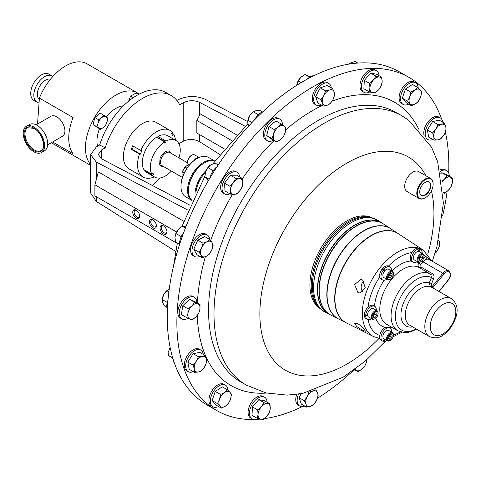 <?xml version="1.0" encoding="UTF-8"?>
<svg xmlns="http://www.w3.org/2000/svg" width="481" height="481" viewBox="0 0 481 481"><rect width="100%" height="100%" fill="white"/><g stroke="black" fill="none" stroke-linecap="round" stroke-linejoin="round"><path stroke-width="0.72" d="M163.865 226.172A3.956 2.285 -120 0 0 162.211 226.136A3.956 2.285 -120 0 0 161.61 229.305A3.956 2.285 -120 0 0 164.189 232.792A3.956 2.285 -120 0 0 166.167 232.99A3.956 2.285 -120 0 0 166.967 231.541M163.504 225.938A4.924 2.844 -120 0 0 160.023 227.952A4.924 2.844 -120 0 0 163.504 233.976A4.924 2.844 -120 0 0 166.985 231.968A4.924 2.844 -120 0 0 163.504 225.938L163.504 225.938M136.243 210.197A4.924 2.844 -120 0 0 132.762 212.211A4.924 2.844 -120 0 0 136.243 218.236A4.924 2.844 -120 0 0 139.724 216.228A4.924 2.844 -120 0 0 136.243 210.197L136.243 210.197M136.604 210.431A3.956 2.285 -120 0 0 134.951 210.401A3.956 2.285 -120 0 0 134.343 213.57A3.956 2.285 -120 0 0 136.929 217.051A3.956 2.285 -120 0 0 138.907 217.25A3.956 2.285 -120 0 0 139.706 215.801M152.886 219.811A4.924 2.844 -120 0 0 149.405 221.819A4.924 2.844 -120 0 0 152.886 227.85A4.924 2.844 -120 0 0 156.367 225.842A4.924 2.844 -120 0 0 152.886 219.811L152.886 219.811M153.247 220.039A3.956 2.285 -120 0 0 151.593 220.009A3.956 2.285 -120 0 0 150.992 223.178A3.956 2.285 -120 0 0 153.571 226.659A3.956 2.285 -120 0 0 155.549 226.858A3.956 2.285 -120 0 0 156.349 225.409M362.866 291.931A6.77 5.339 95.1 0 1 363.87 281.036M362.632 280.05L360.738 279.467L354.641 284.536L357.84 292.388L359.668 292.965L365.289 287.854L362.632 280.05M357.84 323.551L354.617 323.136L356.655 326.527L362.632 330.363L365.488 331.229L363.371 327.94L357.84 323.551M419.733 191.829A7.564 4.365 120 0 0 421.055 195.021A7.564 4.365 120 0 0 421.218 195.13A7.564 4.365 120 0 0 428.691 191.089A7.564 4.365 120 0 0 429.1 182.233A7.564 4.365 120 0 0 428.775 182.028A7.564 4.365 120 0 0 425.174 182.395M429.449 182.107A7.846 4.527 120 0 0 425.276 182.335A7.846 4.527 120 0 0 419.727 191.943A7.846 4.527 120 0 0 421.103 195.37A7.846 4.527 120 0 0 428.938 191.444A7.846 4.527 120 0 0 429.449 182.107M419.39 198.106A11.075 6.397 120 0 0 425.276 197.787A11.075 6.397 120 0 0 433.11 184.217A11.075 6.397 120 0 0 431.168 179.377A11.075 6.397 120 0 0 420.111 184.92A11.075 6.397 120 0 0 419.39 198.106M425.114 197.877A11.538 6.662 -60 0 1 424.951 197.974A11.538 6.662 -60 0 1 419.179 198.545A11.538 6.662 -60 0 1 418.819 198.304A11.538 6.662 -60 0 1 419.372 184.896A11.538 6.662 -60 0 1 430.717 178.559A11.538 6.662 -60 0 1 431.084 178.8A11.538 6.662 -60 0 1 433.11 183.838A11.538 6.662 -60 0 1 433.11 184.031M419.179 198.545L407.082 191.558A11.538 6.662 -60 0 1 406.722 191.324A11.538 6.662 -60 0 1 407.275 177.91A11.538 6.662 -60 0 1 418.62 171.573L430.717 178.559M419.294 258.808A2.405 1.389 120 0 0 419.769 258.363A2.405 1.389 120 0 0 420.707 256.283M423.959 256.205A4.81 2.778 120 0 0 423.965 255.958A4.81 2.778 120 0 0 422.967 253.758L419.246 251.605A4.81 2.778 120 0 0 418.771 251.425A4.81 2.778 120 0 0 418.308 251.383A4.81 2.778 120 0 0 413.45 257.461A4.81 2.778 120 0 0 414.442 259.938L418.163 262.085A4.81 2.778 120 0 0 420.562 261.844A4.81 2.778 120 0 0 420.779 261.712M422.967 253.758A4.81 2.778 120 0 0 419.372 254.93A4.81 2.778 120 0 0 417.171 259.608A4.81 2.778 120 0 0 418.163 262.085M423.959 256.68A4.221 2.441 120 0 0 423.965 256.433A4.221 2.441 120 0 0 421.079 254.653A4.221 2.441 120 0 0 418.001 259.638A4.221 2.441 120 0 0 420.977 261.61A4.221 2.441 120 0 0 423.959 256.68M388.72 276.461A2.405 1.389 120 0 0 389.195 276.01A2.405 1.389 120 0 0 390.139 273.93L390.079 275.006L392.039 276.136L390.271 278.15L388.642 277.82L388.78 275.481L390.542 273.467L392.171 273.797L392.039 276.136M393.386 273.857A4.81 2.778 120 0 0 393.392 273.605A4.81 2.778 120 0 0 392.4 271.404L388.678 269.258A4.81 2.778 120 0 0 388.173 269.071A4.81 2.778 120 0 0 384.812 270.725A4.81 2.778 120 0 0 384.349 271.296A4.81 2.778 120 0 0 383.868 277.585L387.59 279.732A4.81 2.778 120 0 0 388.095 279.924A4.81 2.778 120 0 0 389.995 279.497A4.81 2.778 120 0 0 390.205 279.365M392.4 271.404A4.81 2.778 120 0 0 391.895 271.218A4.81 2.778 120 0 0 387.373 274.591A4.81 2.778 120 0 0 387.59 279.732M392.075 271.987A4.221 2.441 120 0 0 387.933 275.312A4.221 2.441 120 0 0 388.738 279.629A4.221 2.441 120 0 0 390.41 279.257A4.221 2.441 120 0 0 393.392 274.086A4.221 2.441 120 0 0 392.075 271.987M393.386 334.998A4.81 2.778 120 0 0 393.392 334.746A4.81 2.778 120 0 0 392.4 332.545A4.81 2.778 120 0 0 388.804 333.724A4.81 2.778 120 0 0 386.604 338.396A4.81 2.778 120 0 0 387.59 340.873A4.81 2.778 120 0 0 389.995 340.638A4.81 2.778 120 0 0 390.205 340.506M392.4 332.545L388.678 330.399A4.81 2.778 120 0 0 385.083 331.571A4.81 2.778 120 0 0 382.882 336.249A4.81 2.778 120 0 0 383.868 338.726L387.59 340.873M387.427 338.432A4.221 2.441 120 0 0 390.41 340.398A4.221 2.441 120 0 0 393.386 335.467A4.221 2.441 120 0 0 393.392 335.227A4.221 2.441 120 0 0 390.512 333.441A4.221 2.441 120 0 0 387.427 338.432M373.43 315.951L373.911 315.404A2.405 1.389 120 0 0 374.855 313.323L374.795 314.4L376.749 315.53L376.888 313.191L375.258 312.86L373.496 314.875L373.358 317.219L374.988 317.544L376.749 315.53M378.102 313.251A4.81 2.778 120 0 0 378.108 313.005A4.81 2.778 120 0 0 377.116 310.798L373.394 308.652A4.81 2.778 120 0 0 369.498 310.149A4.81 2.778 120 0 0 367.598 314.466A4.81 2.778 120 0 0 367.598 315.079A4.81 2.778 120 0 0 368.584 316.979L372.306 319.125A4.81 2.778 120 0 0 374.711 318.891A4.81 2.778 120 0 0 374.921 318.759M377.116 310.798A4.81 2.778 120 0 0 373.22 312.301A4.81 2.778 120 0 0 372.306 319.125M373.809 312.86A4.221 2.441 120 0 0 372.216 317.658A4.221 2.441 120 0 0 375.12 318.65A4.221 2.441 120 0 0 376.431 317.544A4.221 2.441 120 0 0 378.108 313.48A4.221 2.441 120 0 0 373.809 312.86M371.681 217.803A52.309 30.201 120 0 0 329.713 238.053A52.309 30.201 120 0 0 319.618 307.972M372.528 218.013A52.309 30.201 120 0 0 328.409 237.301A52.309 30.201 120 0 0 320.226 308.604M346.488 322.961A51.635 29.81 -60 0 1 353.18 251.803A51.635 29.81 -60 0 1 398.094 233.58L423.376 250.18A49.898 28.806 -60 0 0 379.978 267.791A49.898 28.806 -60 0 0 373.509 336.556L346.488 322.961M397.985 233.507A51.647 29.816 120 0 0 397.883 233.441A51.647 29.816 120 0 0 352.958 251.671A51.647 29.816 120 0 0 346.266 322.847A51.647 29.816 120 0 0 346.374 322.901M346.266 322.847L338.744 319.059A52.128 30.099 -60 0 1 345.496 247.222A52.128 30.099 -60 0 1 390.843 228.818L397.883 233.441M383.465 223.978A52.645 30.393 120 0 0 383.363 223.905A52.645 30.393 120 0 0 337.572 242.49A52.645 30.393 120 0 0 330.748 315.037A52.645 30.393 120 0 0 330.862 315.097M330.748 315.037L329.479 314.4A52.724 30.441 -60 0 1 336.309 241.739A52.724 30.441 -60 0 1 382.173 223.13L383.363 223.905M382.07 223.058A52.742 30.447 120 0 0 381.962 222.992A52.742 30.447 120 0 0 336.087 241.606A52.742 30.447 120 0 0 329.257 314.285A52.742 30.447 120 0 0 329.365 314.346M390.734 228.752A52.146 30.105 120 0 0 390.632 228.679A52.146 30.105 120 0 0 345.274 247.09A52.146 30.105 120 0 0 338.516 318.945A52.146 30.105 120 0 0 338.63 319.005M338.516 318.945L330.97 315.151A52.627 30.387 -60 0 1 337.794 242.622A52.627 30.387 -60 0 1 383.573 224.044L390.632 228.679M429.365 336.538C439.231 340.326 443.807 335.029 449.711 329.052C456.583 319.264 461.489 306.523 451.286 298.563A21.922 12.656 -60 0 0 432.575 306.523A21.922 12.656 -60 0 0 429.365 336.538L409.836 325.258A21.922 12.656 -60 0 1 413.047 295.244A21.922 12.656 -60 0 1 430.417 286.682L429.25 283.044L431.451 277.579L430.657 274.188A32.714 18.891 -60 0 0 430.567 274.14L419.288 267.622A32.714 18.891 120 0 0 391.36 279.503A32.714 18.891 120 0 0 386.574 324.29L397.853 330.808A32.714 18.891 -60 0 1 402.645 286.015A32.714 18.891 -60 0 1 430.567 274.14L430.675 274.2A1.846 1.064 120 0 0 432.239 273.521C433.982 274.705 434.451 276.425 433.64 278.667L431.415 284.121L431.878 285.961L432.395 286.261L442.833 273.28L423.033 261.85L420.803 264.616L420.953 267.009L432.239 273.521M409.006 77.399L399.392 71.849A192.316 111.033 120 0 0 231.421 146.513A192.316 111.033 120 0 0 174.465 363.221A192.316 111.033 120 0 0 207.077 404.954L216.69 410.503A192.316 111.033 -60 0 1 210.612 406.517A192.316 111.033 -60 0 1 219.889 183.014A192.316 111.033 -60 0 1 409.006 77.399A192.316 111.033 -60 0 1 415.091 81.391A192.316 111.033 -60 0 1 441.6 119.066M199.561 134.578L199.561 141.697C194.12 138.901 188.678 138.756 183.237 141.27L179.678 143.326A57.696 33.309 -60 0 1 179.275 144.559M159.987 177.97A57.696 33.309 -60 0 1 152.405 185.498M189.28 165.139L188.859 164.893A5.772 3.331 -60 0 1 187.662 162.253L187.662 161.622A5.002 2.886 -60 0 1 191.197 155.501L191.739 155.189A5.772 3.331 -60 0 1 194.625 154.9L199.11 157.491M192.027 200.481A22.769 13.149 -60 0 1 188.847 182.155A22.769 13.149 -60 0 1 203.655 162.313A22.769 13.149 -60 0 1 214.791 161.051L208.459 157.389A22.769 13.149 120 0 0 197.072 158.514L197.072 158.514A22.769 13.149 120 0 0 180.97 186.406A22.769 13.149 120 0 0 185.684 196.825L192.021 200.487M188.426 190.452A22.156 12.789 -60 0 1 188.426 190.205A22.156 12.789 -60 0 1 204.088 163.071L204.521 162.819A22.769 13.149 120 0 0 188.426 190.704A22.769 13.149 120 0 0 192.069 200.385M195.009 194.216A22.769 13.149 -60 0 1 206.181 170.352M205.429 172.33A22.156 12.789 120 0 0 195.989 192.25M180.97 186.147A22.156 12.789 -60 0 1 180.97 185.9A22.156 12.789 -60 0 1 194.138 160.438A5.772 3.331 -60 0 1 196.639 158.015A5.772 3.331 -60 0 1 199.026 157.527M196.639 158.766L197.072 158.514L196.639 158.766A22.156 12.789 -60 0 0 194.138 160.438M187.704 162.903L169.691 152.507A7.618 4.395 120 0 0 166.306 152.657A7.618 4.395 120 0 0 160.991 159.319A7.618 4.395 120 0 0 162.073 165.698L182.071 177.242M170.905 153.15A8.454 4.882 120 0 0 165.759 151.605A8.454 4.882 120 0 0 160.059 158.429L159.674 164.37A8.454 4.882 120 0 0 163.318 166.414M165.969 141.107L165.969 142.286L157.918 137.638L157.918 136.46L165.969 141.107A21.152 12.211 -60 0 1 175.866 140.44A21.152 12.211 -60 0 1 180.249 150.12A21.152 12.211 -60 0 1 178.968 157.858M171.723 133.093L173.713 134.241L172.715 135.48L171.356 133.544L172.354 132.305A26.924 15.542 120 0 0 170.046 130.417A26.924 15.542 120 0 0 156.584 131.752A26.924 15.542 120 0 0 140.819 150.511L132.66 145.803A26.924 15.542 120 0 0 131.301 149.308L132.293 149.393L140.452 154.106L141.817 150.601L140.819 150.511M170.046 130.417L155.904 122.252A26.924 15.542 120 0 0 142.442 123.587A26.924 15.542 120 0 0 124.856 147.312A26.924 15.542 120 0 0 128.98 168.885L143.122 177.05A26.924 15.542 120 0 0 154.335 176.864M131.301 149.308L139.46 154.016A26.924 15.542 120 0 0 143.122 177.05M37.53 124.026L39.4 98.112A43.08 24.874 -60 0 1 65.512 65.981A43.08 24.874 -60 0 1 87.049 63.847L137.44 92.935A43.08 24.874 -60 0 1 139.189 94.126M39.4 98.112L73.088 117.556A43.08 24.874 120 0 0 73.088 153.794L52.609 141.967M39.099 99.146A11.538 6.662 -60 0 1 38.113 89.743A11.538 6.662 -60 0 1 45.467 80.159A11.538 6.662 -60 0 1 50.469 79.251M38.203 102.669A15.139 8.742 -60 0 1 36.971 102.158A15.139 8.742 -60 0 1 34.65 90.025A15.139 8.742 -60 0 1 44.541 76.683A15.139 8.742 -60 0 1 52.11 75.932A15.139 8.742 -60 0 1 52.862 76.461M36.971 102.158L33.862 100.361A15.139 8.742 -60 0 1 31.542 88.227A15.139 8.742 -60 0 1 41.432 74.886A15.139 8.742 -60 0 1 49.002 74.14L52.11 75.932M47.697 144.805L62.53 136.243A11.538 6.662 -120 0 0 64.917 130.958A11.538 6.662 -120 0 0 59.884 119.348A11.538 6.662 -120 0 0 50.992 116.252L36.153 124.819M90.638 164.484A43.08 24.874 -60 0 1 89.003 129.251A43.08 24.874 -60 0 1 115.897 95.07A43.08 24.874 -60 0 1 137.44 92.935M97.553 146.236A26.768 15.458 -60 0 1 99.489 128.818M106.289 116.955A26.768 15.458 -60 0 1 115.897 108.381A26.768 15.458 -60 0 1 123.431 105.838M34.47 150.06A13.234 7.642 -120 0 0 40.963 150.643C46.669 148.352 42.112 132.341 33.917 128.343L27.73 127.73A13.234 7.642 -120 0 0 25.727 138.408A13.234 7.642 -120 0 0 34.47 150.06M41.48 152.549L44.595 150.751A15.139 8.742 -120 0 0 46.885 138.528A15.139 8.742 -120 0 0 36.887 125.198A15.139 8.742 -120 0 0 29.455 124.531L26.341 126.329A15.139 8.742 -120 0 0 24.05 138.546A15.139 8.742 -120 0 0 34.055 151.876A15.139 8.742 -120 0 0 41.48 152.549A15.139 8.742 -120 0 0 43.777 140.326A15.139 8.742 -120 0 0 33.772 126.996A15.139 8.742 -120 0 0 26.341 126.329M183.694 232.557A12.494 7.215 120 0 0 179.593 244.414M217.099 166.618A12.494 7.215 120 0 0 209.944 178.012M167.983 300.186A12.494 7.215 120 0 0 167.4 309.367M313.937 75.685A12.494 7.215 120 0 0 307.125 79.191M173.262 359.626A12.494 7.215 120 0 0 174.489 363.287M262.83 111.79A12.494 7.215 120 0 0 254.485 119.955M209.614 239.424A12.494 7.215 120 0 0 207.083 234.848A12.494 7.215 120 0 0 201.419 235.155A12.494 7.215 120 0 0 192.791 246.104A12.494 7.215 120 0 0 194.595 256.487A12.494 7.215 120 0 0 199.819 256.385M207.083 234.848L205.67 234.031A12.494 7.215 120 0 0 200 234.337A12.494 7.215 120 0 0 191.378 245.286A12.494 7.215 120 0 0 193.176 255.67L194.595 256.487M228 390.283A12.494 7.215 120 0 0 225.427 385.131A12.494 7.215 120 0 0 211.255 396.013A12.494 7.215 120 0 0 212.933 406.77A12.494 7.215 120 0 0 218.536 406.499M225.427 385.131L224.014 384.319A12.494 7.215 120 0 0 209.842 395.202A12.494 7.215 120 0 0 211.52 405.958L212.933 406.77M418.169 87.921A12.494 7.215 120 0 0 415.596 82.762A12.494 7.215 120 0 0 401.425 93.645A12.494 7.215 120 0 0 403.102 104.401A12.494 7.215 120 0 0 408.706 104.13M415.596 82.762L414.183 81.95A12.494 7.215 120 0 0 400.012 92.833A12.494 7.215 120 0 0 401.689 103.589L403.102 104.401M196.897 302.838A12.494 7.215 120 0 0 194.312 297.258A12.494 7.215 120 0 0 185.227 300.06A12.494 7.215 120 0 0 181.818 318.897A12.494 7.215 120 0 0 188.077 318.272M194.312 297.258L192.899 296.44A12.494 7.215 120 0 0 183.814 299.242A12.494 7.215 120 0 0 180.405 318.079L181.818 318.897M331.289 87.819A12.494 7.215 120 0 0 330.904 86.165A12.494 7.215 120 0 0 328.782 83.454A12.494 7.215 120 0 0 317.869 88.3A12.494 7.215 120 0 0 314.171 102.381A12.494 7.215 120 0 0 316.288 105.092A12.494 7.215 120 0 0 321.326 105.074M328.782 83.454L327.369 82.636A12.494 7.215 120 0 0 316.456 87.488A12.494 7.215 120 0 0 312.758 101.563A12.494 7.215 120 0 0 314.875 104.275L316.288 105.092M203.259 354.401A12.494 7.215 120 0 0 200.751 350.03A12.494 7.215 120 0 0 188.684 356.547A12.494 7.215 120 0 0 188.263 371.669A12.494 7.215 120 0 0 193.296 371.657M200.751 350.03L199.338 349.218A12.494 7.215 120 0 0 187.271 355.73A12.494 7.215 120 0 0 186.844 370.851L188.263 371.669M282.449 124.868A12.494 7.215 120 0 0 280.255 119.396A12.494 7.215 120 0 0 279.858 119.138A12.494 7.215 120 0 0 267.574 125.998A12.494 7.215 120 0 0 266.973 140.512A12.494 7.215 120 0 0 267.364 140.771A12.494 7.215 120 0 0 273.491 140.224M279.858 119.138L278.445 118.32A12.494 7.215 120 0 0 266.161 125.18A12.494 7.215 120 0 0 265.554 139.7A12.494 7.215 120 0 0 265.951 139.959L267.364 140.771M442.773 122.234A12.494 7.215 120 0 0 440.271 117.869A12.494 7.215 120 0 0 428.198 124.381A12.494 7.215 120 0 0 427.777 139.502A12.494 7.215 120 0 0 432.81 139.49M440.271 117.869L438.852 117.051A12.494 7.215 120 0 0 426.785 123.563A12.494 7.215 120 0 0 424.104 135.528M353.114 370.61A12.494 7.215 120 0 0 354.798 369.853M298.521 394.143A12.494 7.215 120 0 0 297.631 403.373A12.494 7.215 120 0 0 299.747 406.084A12.494 7.215 120 0 0 304.78 406.072M296.699 394.396A12.494 7.215 120 0 0 296.212 402.561A12.494 7.215 120 0 0 298.334 405.267L299.747 406.084M449.296 176.22A12.494 7.215 120 0 0 446.711 170.641A12.494 7.215 120 0 0 440.331 171.338M446.711 170.641L445.298 169.823A12.494 7.215 120 0 0 440.007 169.949M239.652 176.876A12.494 7.215 120 0 0 237.127 172.3A12.494 7.215 120 0 0 234.788 171.711A12.494 7.215 120 0 0 223.695 181.319A12.494 7.215 120 0 0 224.633 193.933A12.494 7.215 120 0 0 226.972 194.522A12.494 7.215 120 0 0 229.864 193.837M237.127 172.3L235.708 171.483A12.494 7.215 120 0 0 233.369 170.893A12.494 7.215 120 0 0 222.282 180.501A12.494 7.215 120 0 0 223.22 193.121L224.633 193.933M267.141 402.206A12.494 7.215 120 0 0 264.574 397.216A12.494 7.215 120 0 0 255.219 400.288A12.494 7.215 120 0 0 249.513 412.457A12.494 7.215 120 0 0 252.08 418.855A12.494 7.215 120 0 0 257.834 418.506M264.574 397.216L263.161 396.404A12.494 7.215 120 0 0 253.806 399.47A12.494 7.215 120 0 0 248.1 411.646A12.494 7.215 120 0 0 250.667 418.043L252.08 418.855M379.01 75.667A12.494 7.215 120 0 0 376.449 70.683A12.494 7.215 120 0 0 367.087 73.749A12.494 7.215 120 0 0 361.387 85.919A12.494 7.215 120 0 0 363.955 92.316A12.494 7.215 120 0 0 369.703 91.973M376.449 70.683L375.036 69.865A12.494 7.215 120 0 0 365.674 72.932A12.494 7.215 120 0 0 359.974 85.107A12.494 7.215 120 0 0 362.542 91.504L363.955 92.316M445.364 132.167A192.316 111.033 -60 0 1 448.689 172.986M447.114 191.396A192.316 111.033 -60 0 1 442.628 215.945M353.252 370.562A192.316 111.033 -60 0 1 317.49 398.208M302.152 406.667A192.316 111.033 -60 0 1 264.231 418.668M260.239 419.125A192.316 111.033 -60 0 1 216.69 410.503M384.313 338.985L383.273 341.336A7.492 4.323 -60 0 1 382.527 341.053A7.492 4.323 -60 0 1 382.527 332.401A7.492 4.323 -60 0 1 390.019 328.072L388.696 327.308L385.407 327.411A36.562 21.11 -60 0 1 375.757 318.206M391.768 271.043A36.562 21.11 -60 0 1 411.171 261.021L413.095 262.259A7.492 4.323 -60 0 1 412.518 254.738A7.492 4.323 -60 0 1 419.125 248.936L418.308 251.383M430.483 274.086L419.372 267.676C417.851 266.522 417.67 264.947 418.849 262.939A1.846 0.391 -141.2 0 0 420.803 264.616M382.527 341.053L381.18 340.271A7.492 4.323 -60 0 1 379.749 335.455A7.492 4.323 -60 0 1 385.407 327.411M374.735 306.325A7.492 4.323 -60 0 0 369.155 308.135A7.492 4.323 -60 0 0 365.704 315.386L364.357 314.61A7.492 4.323 -60 0 1 368.037 307.131A7.492 4.323 -60 0 1 373.388 305.549L374.735 306.325A7.492 4.323 -60 0 1 376.268 310.311M386.742 279.245A7.492 4.323 -60 0 1 382.527 279.912L381.18 279.13A7.492 4.323 -60 0 1 379.749 276.942A7.492 4.323 -60 0 1 381.926 269.336L384.349 271.296M369.931 87.927A8.646 4.99 -60 0 1 373.328 80.093A8.646 4.99 -60 0 1 379.431 77.032L375.95 76.148L373.328 80.093L369.618 83.411L369.931 87.927L369.155 91.811L372.637 92.695A8.646 4.99 -60 0 1 369.931 87.927M378.739 89.634A8.646 4.99 -60 0 1 372.637 92.695L375.024 92.953L378.739 89.634L381.355 85.69L382.13 81.806A8.646 4.99 -60 0 1 378.739 89.634M382.13 81.806A8.646 4.99 120 0 0 379.431 77.032L381.818 77.291L382.13 81.806M369.155 91.811L363.87 88.763L364.333 80.357L369.618 83.411M364.333 80.357L370.665 73.1L376.533 74.236L381.818 77.291M370.665 73.1L375.95 76.148M270.262 408.345A8.646 4.99 -60 0 1 266.865 416.173A8.646 4.99 -60 0 1 260.762 419.234L263.155 419.492L266.865 416.173L269.486 412.229L270.262 408.345L269.943 403.83L267.556 403.571A8.646 4.99 -60 0 1 270.262 408.345M261.454 406.631A8.646 4.99 -60 0 1 267.556 403.571L264.075 402.687L261.454 406.631L257.744 409.95L258.056 414.466A8.646 4.99 -60 0 1 261.454 406.631M258.056 414.466A8.646 4.99 120 0 0 260.762 419.234L257.281 418.35L258.056 414.466M257.281 418.35L251.996 415.301L252.459 406.896L258.79 399.639L264.658 400.775L269.943 403.83M258.79 399.639L264.075 402.687M252.459 406.896L257.744 409.95M234.006 194.378A8.646 4.99 -60 0 1 230.609 190.47A8.646 4.99 -60 0 1 233.315 182.576L229.834 186.219L230.609 190.47L230.291 194.083L234.006 194.378L236.628 194.035L240.103 190.392A8.646 4.99 -60 0 1 234.006 194.378M242.809 182.497A8.646 4.99 -60 0 1 240.103 190.392L242.496 186.117L242.809 182.497L242.033 178.253L239.412 178.589A8.646 4.99 -60 0 1 242.809 182.497M239.412 178.589A8.646 4.99 120 0 0 233.315 182.576L235.702 178.301L239.412 178.589M242.033 178.253L236.748 175.198L230.417 175.246L224.549 183.165L225.006 191.035L230.291 194.083M230.417 175.246L235.702 178.301M224.549 183.165L229.834 186.219M442.243 181.878A8.646 4.99 -60 0 1 444.33 179.275A8.646 4.99 -60 0 1 450.324 177.188A8.646 4.99 -60 0 1 452.29 182.744L452.435 178.03L447.126 175.721L444.33 179.275L442.129 181.09M443.254 192.881L444.372 193.302L448.262 190.374A8.646 4.99 -60 0 1 443.248 192.707M448.262 190.374A8.646 4.99 120 0 0 452.29 182.744L451.058 186.82L448.262 190.374M440.837 173.641L441.841 172.667L447.126 175.721M441.841 172.667L447.15 174.982L452.435 178.03M309.012 391.907L307.227 396.633L304.353 400.727L306.036 404.244A8.646 4.99 -60 0 1 307.227 396.633A8.646 4.99 -60 0 1 313.017 391.017A8.646 4.99 -60 0 1 317.616 393.019A8.646 4.99 -60 0 1 316.42 400.631A8.646 4.99 -60 0 1 310.63 406.247L313.546 404.725L316.42 400.631L318.206 395.911L317.616 393.019L315.933 389.502M306.036 404.244A8.646 4.99 120 0 0 310.63 406.247L306.625 407.136L306.036 404.244M314.364 390.458L309.758 391.799M306.625 407.136L301.34 404.082L299.068 397.673L301.16 393.711M299.068 397.673L304.353 400.727M366.859 359.722A8.646 4.99 -60 0 1 366.54 361.874A8.646 4.99 -60 0 1 361.94 369.186L364.857 366.077L366.54 361.874L366.949 359.644M354.876 369.336L356.15 370.256A8.646 4.99 -60 0 1 355.194 369.101M356.15 370.256A8.646 4.99 120 0 0 361.94 369.186L357.936 371.663L356.15 370.256M354.443 369.648L357.936 371.663M435.822 129.07A8.646 4.99 -60 0 1 441.817 124.23A8.646 4.99 -60 0 1 445.851 127.212L444.618 123.298L441.817 124.23L437.932 124.537L435.822 129.07L432.623 132.978L433.856 136.893A8.646 4.99 -60 0 1 435.822 129.07M437.89 139.875A8.646 4.99 -60 0 1 433.856 136.893L434 140.175L437.89 139.875L440.686 138.937L443.885 135.035A8.646 4.99 -60 0 1 437.89 139.875M443.885 135.035A8.646 4.99 120 0 0 445.851 127.212L445.995 130.495L443.885 135.035M434 140.175L428.715 137.127L427.338 129.924L432.647 121.483L437.932 124.537M427.338 129.924L432.623 132.978M432.647 121.483L439.333 120.244L444.618 123.298M274.849 140.626A8.646 4.99 -60 0 1 273.653 134.391A8.646 4.99 -60 0 1 278.252 127.086L274.242 129.563L273.653 134.391L271.975 138.594L276.629 142.033L280.639 139.556A8.646 4.99 -60 0 1 274.849 140.626M285.233 132.245A8.646 4.99 -60 0 1 280.639 139.556L283.556 136.448L285.233 132.245L285.822 127.417L284.043 126.01A8.646 4.99 -60 0 1 285.233 132.245M284.043 126.01A8.646 4.99 120 0 0 278.252 127.086L281.169 123.978L284.043 126.01M276.629 142.033L271.344 138.985L266.69 135.54L271.975 138.594M266.69 135.54L268.957 126.515L275.884 120.923L281.169 123.978M268.957 126.515L274.242 129.563M204.371 367.195A8.646 4.99 -60 0 1 198.376 372.035A8.646 4.99 -60 0 1 194.342 369.059L194.486 372.342L198.376 372.035L201.172 371.104L204.371 367.195L206.475 362.662L206.337 359.379A8.646 4.99 -60 0 1 204.371 367.195M202.303 356.397A8.646 4.99 -60 0 1 206.337 359.379L205.098 355.465L202.303 356.397L198.412 356.704L196.308 361.237A8.646 4.99 -60 0 1 202.303 356.397M196.308 361.237A8.646 4.99 120 0 0 194.342 369.059L193.109 365.139L196.308 361.237M194.486 372.342L189.201 369.294L187.824 362.091L193.128 353.649L199.813 352.411L205.098 355.465M193.128 353.649L198.412 356.704M187.824 362.091L193.109 365.139M322.577 103.247A8.646 4.99 -60 0 1 323.773 95.635A8.646 4.99 -60 0 1 329.563 90.025L325.553 90.915L323.773 95.635L320.899 99.729L322.577 103.247L323.166 106.139L327.176 105.249A8.646 4.99 -60 0 1 322.577 103.247M332.966 99.639A8.646 4.99 -60 0 1 327.176 105.249L330.092 103.734L332.966 99.639L334.746 94.913L334.157 92.027A8.646 4.99 -60 0 1 332.966 99.639M334.157 92.027A8.646 4.99 120 0 0 329.563 90.025L332.479 88.504L334.157 92.027M323.166 106.139L317.881 103.084L315.614 96.675L320.899 99.729M315.614 96.675L320.268 87.861L327.194 85.456L332.479 88.504M320.268 87.861L325.553 90.915M195.863 316.997A8.646 4.99 -60 0 1 189.869 319.077A8.646 4.99 -60 0 1 187.903 313.528L186.664 317.61L191.973 319.919L195.863 316.997L198.659 313.438L199.892 309.361A8.646 4.99 -60 0 1 195.863 316.997M197.931 303.806A8.646 4.99 -60 0 1 199.892 309.361L200.036 304.647L194.727 302.339L191.931 305.892A8.646 4.99 -60 0 1 197.931 303.806M191.931 305.892A8.646 4.99 120 0 0 187.903 313.528L188.041 308.82L191.931 305.892M186.664 317.61L181.379 314.556L182.756 305.766L189.442 299.284L194.751 301.599L200.036 304.647M189.442 299.284L194.727 302.339M182.756 305.766L188.041 308.82M409.698 96.994A8.646 4.99 -60 0 1 414.778 90.139A8.646 4.99 -60 0 1 420.262 90.091L417.755 87.524L414.778 90.139L410.714 92.124L409.698 96.994L407.587 101.238L410.095 103.806A8.646 4.99 -60 0 1 409.698 96.994M415.578 103.764A8.646 4.99 -60 0 1 410.095 103.806L411.514 105.748L415.578 103.764L418.56 101.148L420.665 96.909A8.646 4.99 -60 0 1 415.578 103.764M420.665 96.909A8.646 4.99 120 0 0 420.262 90.091L421.681 92.033L420.665 96.909M411.514 105.748L406.229 102.7L402.302 98.184L405.429 89.069L410.714 92.124M402.302 98.184L407.587 101.238M405.429 89.069L412.47 84.47L417.755 87.524M230.495 399.278A8.646 4.99 -60 0 1 225.409 406.132A8.646 4.99 -60 0 1 219.925 406.174L221.344 408.116L225.409 406.132L228.391 403.517L230.495 399.278L231.511 394.402L230.092 392.46A8.646 4.99 -60 0 1 230.495 399.278M224.609 392.508A8.646 4.99 -60 0 1 230.092 392.46L227.585 389.893L224.609 392.508L220.545 394.492L219.528 399.362A8.646 4.99 -60 0 1 224.609 392.508M219.528 399.362A8.646 4.99 120 0 0 219.925 406.174L217.418 403.607L219.528 399.362M221.344 408.116L216.059 405.068L212.133 400.553L215.26 391.438L222.3 386.838L227.585 389.893M215.26 391.438L220.545 394.492M212.133 400.553L217.418 403.607M438.504 240.266A8.646 4.99 -60 0 1 439.009 240.951A8.646 4.99 -60 0 1 438.606 248.226L440.025 243.386L438.528 240.163M434.98 253.253A8.646 4.99 120 0 0 438.606 248.226L436.099 252.429L434.932 253.409M206.271 256.307A8.646 4.99 -60 0 1 201.184 255.321A8.646 4.99 -60 0 1 201.587 248.046L199.08 252.248L201.184 255.321L202.2 257.762L206.271 256.307L209.247 254.227L211.754 250.018A8.646 4.99 -60 0 1 206.271 256.307M212.151 242.743A8.646 4.99 -60 0 1 211.754 250.018L213.167 245.184L212.151 242.743L210.047 239.676L207.07 241.757A8.646 4.99 -60 0 1 212.151 242.743M207.07 241.757A8.646 4.99 120 0 0 201.587 248.046L203 243.206L207.07 241.757M210.047 239.676L204.762 236.622L197.715 240.157L193.795 249.2L196.915 254.708L202.2 257.762M197.715 240.157L203 243.206M193.795 249.2L199.08 252.248M262.379 111.965L259.962 110.57L255.802 110.714L252.772 112.199A8.646 4.99 -60 0 0 249.807 115.554L253.277 111.808L258.345 114.737M251.972 122.559L247.968 120.244L249.807 115.554A8.646 4.99 120 0 0 247.817 120.779L247.841 123.376L248.695 126.04M247.968 120.244L247.763 121.17M170.16 347.565L168.939 350.505L168.621 355.495L172.721 357.858M173.28 358.934L168.621 355.495M170.136 347.432A8.646 4.99 120 0 0 168.939 350.505A8.646 4.99 -60 0 0 168.711 351.677L168.705 351.737A8.646 4.99 -60 0 1 168.711 351.677M310.263 76.846L304.954 74.531L309.578 77.2M301.082 82.636L298.268 81.012L300.793 77.303L304.954 74.531M298.268 81.012L296.711 85.323M301.743 76.479L301.695 76.515A8.646 4.99 -60 0 1 301.713 76.497A8.646 4.99 -60 0 0 300.793 77.303A8.646 4.99 120 0 0 296.765 84.939A8.646 4.99 120 0 0 296.741 85.095A8.646 4.99 120 0 0 296.729 85.197M169.216 289.147L166.835 290.722L163.696 294.661L162.181 299.537L167.25 302.465M168.855 291.889L166.835 290.722M166.871 307.347L164.454 305.946L162.5 302.272L162.271 298.905A8.646 4.99 -60 0 1 163.696 294.661A8.646 4.99 120 0 1 167.226 290.326L167.532 290.085M218.236 164.899L215.043 163.053L210.702 164.887L207.996 167.659L213.239 170.683M209.193 179.269L204.876 176.767L205.615 171.741L207.996 167.659M204.876 176.767L208.279 180.814M205.068 174.038A8.646 4.99 120 0 1 205.08 173.942A8.646 4.99 120 0 1 205.615 171.741A8.646 4.99 -60 0 1 210.035 165.362A8.646 4.99 -60 0 1 210.089 165.326M357.852 63.065L355.164 61.508L350.823 62.807L348.935 64.123M349.428 63.69A8.646 4.99 120 0 0 349.356 63.745A8.646 4.99 120 0 0 348.899 64.129M185.906 226.761L182.341 226.317L180.171 227.778L178.361 229.479L176.01 233.58L181.253 236.604M185.389 228.078L182.341 226.317M179.581 244.312L175.547 241.979L174.964 237.307L176.01 233.58M180.074 227.85A8.646 4.99 120 0 0 179.996 227.91A8.646 4.99 120 0 0 178.361 229.479A8.646 4.99 -60 0 0 175.042 236.49L175.036 236.526A8.646 4.99 -60 0 1 175.042 236.49M128.625 101.16L130.573 96.152L133.243 97.691M130.573 96.152L136.075 92.971L138.6 94.432M96.747 126.671L100.385 129.335L103.505 127.393L105.778 124.964L107.083 121.693L107.534 117.929L103.89 115.266L101.623 117.695L98.497 119.637L98.046 123.395L96.747 126.671L93.08 124.555L94.835 117.52L98.497 119.637M100.385 129.335L93.08 124.555M94.835 117.52L100.228 113.149L103.89 115.266M103.505 127.393A6.74 3.89 -60 0 1 98.99 128.247A6.74 3.89 -60 0 1 98.046 123.395A6.74 3.89 120 0 1 101.623 117.695A6.74 3.89 -60 0 1 106.139 116.841A6.74 3.89 -60 0 1 107.083 121.693A6.74 3.89 -60 0 1 103.505 127.393M175.493 140.218A26.924 15.542 120 0 0 173.713 134.241M139.46 154.016L140.452 154.106M132.293 149.393L133.502 146.284M152.008 174.375L143.957 169.727A21.152 12.211 -60 0 1 156.559 137.247L164.61 141.895A21.152 12.211 -60 0 0 152.008 174.375L152.892 173.274L153.571 174.242L152.687 175.343L144.637 170.695A21.152 12.211 -60 0 0 146.663 172.432L154.714 177.08A21.152 12.211 -60 0 1 152.687 175.343M157.918 137.638L157.576 137.837M157.918 136.46A21.152 12.211 -60 0 1 167.815 135.786L175.866 140.44M144.955 170.298L144.637 170.695M165.969 142.286L164.61 143.073L164.61 141.895M171.35 171.05A21.152 12.211 -60 0 1 154.714 177.08M153.571 174.242L152.573 173.671M159.674 164.37L160.059 158.429M182.071 172.625A10.618 6.127 -60 0 1 185.69 166.354L185.203 167.141A11.231 6.481 120 0 0 182.503 171.813L182.071 172.625L182.071 178.613M188.57 164.694L185.69 166.354M182.503 171.813L184.295 172.841M186.989 168.176L185.203 167.141M187.662 162.253A5.772 3.331 -60 0 1 191.739 155.189L191.197 155.501M214.73 161.135A22.769 13.149 120 0 0 204.521 162.819L204.088 163.071M189.929 205.183L101.647 158.856L98.268 154.449L101.647 149.868L105.213 147.811A57.696 33.309 -60 0 1 171.29 95.605A57.696 33.309 -60 0 1 179.678 104.816L183.237 102.76C188.678 100.192 194.12 100.048 199.561 102.333L245.178 126.269M176.599 231.992L94.901 184.824L94.901 195.881L177.267 243.434M183.676 221.218L98.352 171.951L94.901 184.824M96.314 196.693L96.314 201.437L90.638 193.013L90.638 154.654L96.314 146.952L99.663 145.015A57.696 33.309 -60 0 1 165.849 92.46L171.29 95.605M99.663 145.015L105.213 147.811M90.638 154.654L96.314 162.055L187.867 210.101M247.715 121.609L205.104 99.248C195.965 95.412 186.832 95.653 177.693 99.97L176.882 100.433M199.561 141.697L219.697 154.383M236.496 134.77L200.3 113.877L196.837 120.442L196.837 133.009L224.128 148.761M96.314 201.437L175.613 251.389M231.313 140.35L196.837 120.442M411.171 261.021A7.492 4.323 -60 0 1 411.922 252.537A7.492 4.323 -60 0 1 417.779 248.154L419.125 248.936M384.632 270.929L383.706 270.4L382.642 268.44A7.492 4.323 -60 0 1 388.498 266.065A7.492 4.323 -60 0 1 388.672 266.155L390.019 266.931A7.492 4.323 -60 0 1 391.552 270.917M451.286 298.563L432.93 287.963A21.922 12.656 120 0 0 432.647 287.806L430.417 286.682A1.846 1.064 120 0 0 431.878 285.961M423.797 254.846A46.056 26.587 -60 0 1 426.124 256.656L429.822 259.842M438.973 291.45L448.051 280.158A6 3.463 120 0 0 449.603 272.571A6 3.463 120 0 0 443.813 274.122L442.833 273.28A6.926 3.998 -60 0 1 448.743 270.767L428.775 259.241L427.02 259.079A6.926 3.998 120 0 0 423.033 261.85A1.846 0.391 -141.2 0 1 421.831 260.973M412.698 326.912A24.453 14.117 -60 0 1 401.034 316.696A24.453 14.117 -60 0 1 409.596 292.496A24.453 14.117 -60 0 1 429.25 283.044A1.846 0.715 -157.6 0 0 431.415 284.121M416.179 328.926A30.189 17.43 -60 0 1 396.073 321.945A30.189 17.43 -60 0 1 406.096 288.762A30.189 17.43 -60 0 1 431.451 277.579A1.846 0.721 -158 0 0 433.64 278.667M423.803 257.642A8.772 5.063 -60 0 1 426.124 256.656A1.846 1.347 -101 0 0 427.02 259.079M373.436 315.855A2.405 1.389 120 0 0 373.911 315.404L374.795 314.4M373.394 316.624L374.988 317.544M390.019 328.072A7.492 4.323 -60 0 1 391.552 332.058M386.742 340.386A7.492 4.323 -60 0 1 383.994 341.402L384.722 339.219M383.399 341.059L383.994 341.402M390.271 339.291L388.642 338.961L388.78 336.622L390.542 334.608L392.171 334.932L392.039 337.277L390.271 339.291L388.678 338.371M390.079 336.147L390.139 335.071A2.405 1.389 120 0 1 389.195 337.151L390.079 336.147L392.039 337.277M388.714 337.698L389.195 337.151A2.405 1.389 120 0 1 388.72 337.596M382.642 268.44L383.994 269.216A7.492 4.323 -60 0 1 390.019 266.931M382.527 279.912A7.492 4.323 -60 0 1 383.273 270.112M390.079 275.006L388.714 276.557M388.678 277.23L390.271 278.15M383.994 269.216L384.812 270.725M418.374 248.497L418.494 248.22A7.492 4.323 -60 0 1 419.24 248.503L420.592 249.284A7.492 4.323 -60 0 1 422.12 253.265M418.494 248.22L419.847 248.996A7.492 4.323 -60 0 1 420.592 249.284M417.316 261.592A7.492 4.323 -60 0 1 413.095 262.259M421.115 255.82L422.745 256.145L422.607 258.483L420.845 260.498L419.216 260.173L419.348 257.834L421.115 255.82M422.607 258.483L420.647 257.353L420.713 256.277M420.647 257.353L419.288 258.91M419.246 259.578L420.845 260.498M419.847 248.996L418.771 251.425M371.458 318.638A7.492 4.323 -60 0 1 367.243 319.306L365.891 318.524A7.492 4.323 -60 0 1 364.357 315.566L365.704 316.348L367.598 315.079M365.127 315.055L364.357 315.566M367.243 319.306A7.492 4.323 -60 0 1 365.704 316.348M365.704 315.386L367.598 314.466M449.434 328.21A18.08 10.438 -60 0 1 431.974 332.888A18.08 10.438 -60 0 1 436.652 310.023A18.08 10.438 -60 0 1 454.112 305.345A18.08 10.438 -60 0 1 449.434 328.21M400.33 331.92A46.056 26.587 -60 0 1 393.392 335.095M379.749 335.455A46.056 26.587 -60 0 1 368.169 319.625M368.037 307.131A46.056 26.587 -60 0 1 379.749 276.942M325.457 312.373A52.982 30.592 -60 0 1 332.323 239.358A52.982 30.592 -60 0 1 378.409 220.659C361.177 211.418 344.823 222.33 330.555 238.81C322.384 249.128 316.847 260.377 313.943 272.565C311.826 281.83 311.796 290.121 313.852 297.426C314.574 302.561 318.44 307.539 325.457 312.373L329.257 314.285M34.043 150.818A13.847 7.997 -120 0 0 43.705 144.943A13.847 7.997 -120 0 0 33.784 128.06A13.847 7.997 -120 0 0 24.122 133.934A13.847 7.997 -120 0 0 34.043 150.818M235.852 378.685A155.513 89.785 -60 0 1 243.356 197.956A155.513 89.785 -60 0 1 396.284 112.548L401.725 115.693A155.513 89.785 -60 0 0 248.797 201.094A155.513 89.785 -60 0 0 241.294 381.824A155.513 89.785 -60 0 0 246.212 385.053L240.771 381.908A155.513 89.785 -60 0 1 235.852 378.685M266.486 393.055A163.546 94.426 -60 0 1 225.902 382.197A163.546 94.426 -60 0 1 197.282 315.434M197.39 303.12A163.546 94.426 -60 0 1 205.369 256.722M210.648 240.47A163.546 94.426 -60 0 1 232.491 194.324M242.226 178.986A163.546 94.426 -60 0 1 274.056 140.548M285.66 129.858A163.546 94.426 -60 0 1 322.084 105.513M332.046 101.184A163.546 94.426 -60 0 1 399.795 105.706A163.546 94.426 -60 0 1 418.795 129.251M379.1 338.383A123.082 71.062 -60 0 1 281.469 367.652A123.082 71.062 -60 0 1 289.52 221.182A123.082 71.062 -60 0 1 412.337 159.572A123.082 71.062 -60 0 1 425.859 175.751M431.415 190.813A123.082 71.062 -60 0 1 427.759 254.112M392.015 327.435A36.562 21.11 -60 0 1 389.454 327.747M374.489 306.187A36.562 21.11 -60 0 1 384.157 280.255M416.805 261.917A36.562 21.11 -60 0 1 418.849 262.939L419.372 262.283M101.647 149.868L101.647 158.856M199.561 102.333L199.561 115.278M183.237 141.27L183.237 102.76M96.314 162.055L96.314 179.545M388.498 266.065A46.056 26.587 -60 0 1 411.922 252.537M443.813 274.122L433.375 287.103A2.772 1.599 -60 0 1 432.647 287.806M430.934 286.983A1.846 1.064 120 0 0 432.395 286.261L433.375 287.103M419.402 267.689A1.846 1.064 120 0 0 420.953 267.009M448.051 280.158L448.118 280.357C450.98 276.852 451.184 273.653 448.743 270.767M433.11 184.217L433.11 183.838M425.276 197.787L424.951 197.974M423.965 256.433L423.965 255.958M390.41 340.398L389.995 340.638M375.12 318.65L374.711 318.891M373.509 336.556L379.858 338.504M393.151 336.73L401.749 332.317M397.853 330.808L404.84 332.672L407.786 332.461L411.255 331.601L416.546 329.136M188.426 190.205L188.426 190.704M90.638 165.404L51.329 142.707M246.212 385.053L265.921 392.917L287.175 395.135L302.681 393.428L343.151 377.194L365.235 361.123L385.69 340.981M432.347 261.303L436.982 246.296L443.404 203.078L437.692 161.826L431.487 147.132L408.688 120.25L401.725 115.693M427.777 139.502L426.4 138.708M180.97 185.9L180.97 186.406M173.461 266.408L177.363 243.025M181.89 226.587L204.882 176.172M212.885 163.774L247.925 123.779M381.962 222.992L378.409 220.659M431.685 260.918L423.376 250.18M439.129 291.54L448.118 280.357M378.108 313.48L378.108 313.005M393.392 335.227L393.392 334.746M393.392 274.086L393.392 273.605M390.41 279.257L389.995 279.497M420.977 261.61L420.562 261.844"/></g></svg>
